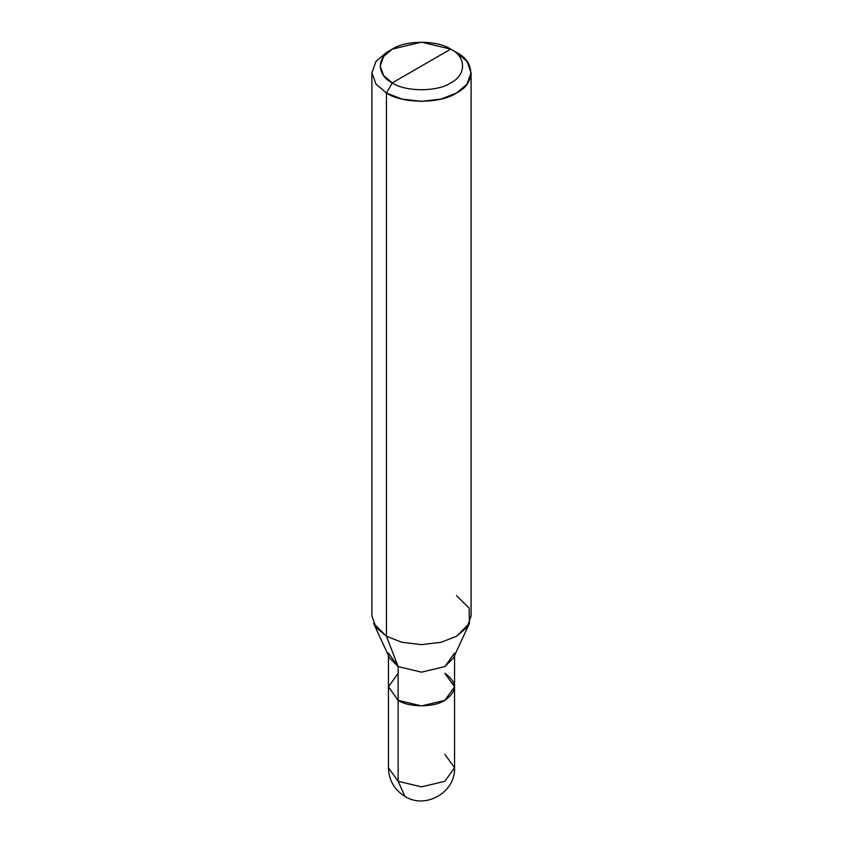 <?xml version="1.0" encoding="UTF-8"?>
<svg xmlns="http://www.w3.org/2000/svg" width="843" height="843" viewBox="0 0 843 843"><rect width="100%" height="100%" fill="white"/><g stroke="black" fill="none" stroke-linecap="round" stroke-linejoin="round"><path stroke-width="1.26" d="M454.556 655.58L454.556 767.794L444.872 781.292L421.5 786.877L398.128 781.292L421.5 786.877L444.872 781.292L454.556 767.794C455.747 792.125 425.589 809.68 404.967 796.424L398.128 781.292L398.128 700.312L388.444 686.813L398.128 673.325L388.444 686.813L398.128 700.312L421.5 705.907L444.872 700.312L454.556 686.813L444.872 673.325C457.486 682.314 457.486 691.313 444.872 700.312C434.356 707.593 408.644 707.593 398.128 700.312L388.444 686.813L398.128 700.312C408.644 707.593 434.356 707.593 444.872 700.312C457.486 691.313 457.486 682.314 444.872 673.325M454.556 767.794L444.872 754.295M388.444 655.58L388.444 767.794C388.823 780.228 394.334 789.765 404.967 796.424L398.128 781.292L388.444 767.794L398.128 781.292L398.128 666.571L421.5 672.166L444.872 666.571L454.556 653.072M421.5 66.007L392.28 82.877C376.515 75.28 376.515 56.734 392.28 49.136C405.43 40.032 437.57 40.032 450.72 49.136L392.28 82.877L386.442 92.993L401.805 99.031L421.5 101.381L441.195 99.031L456.558 92.993L467.011 84.121L471.089 72.751L467.011 61.381L456.558 52.508L450.72 49.136C466.485 56.734 466.485 75.28 450.72 82.877C437.57 91.982 405.43 91.982 392.28 82.877C405.43 91.982 437.57 91.982 450.72 82.877C466.485 75.28 466.485 56.734 450.72 49.136L421.5 66.007M454.556 686.813L444.872 700.312L421.5 705.907L398.128 700.312L398.128 666.571L386.442 636.244L401.805 642.271L421.5 644.632L441.195 642.271L456.558 636.244L469.414 623.367L469.14 608.045L456.558 595.759M469.414 623.367L453.439 657.993L444.872 666.571L421.5 672.166L398.128 666.571L388.444 653.072M471.089 72.751L471.089 616.001L467.011 627.371L456.558 636.244L441.195 642.271L421.5 644.632L401.805 642.271L386.442 636.244L386.442 92.993C402.216 103.921 440.784 103.921 456.558 92.993C475.484 83.889 475.484 61.623 456.558 52.508L450.72 49.136L421.5 42.15L392.28 49.136L383.576 56.534L380.182 66.007L383.576 75.48L392.28 82.877L386.442 92.993L375.989 84.121L371.911 72.751L375.989 61.381L386.442 52.508M371.911 72.751L371.911 616.001L375.989 627.371L386.442 636.244L373.586 623.367L389.561 657.993L398.128 666.571L386.442 636.244L386.442 92.993L375.989 84.121L371.911 72.751L375.989 61.381L386.431 52.508L392.28 49.136"/></g></svg>

